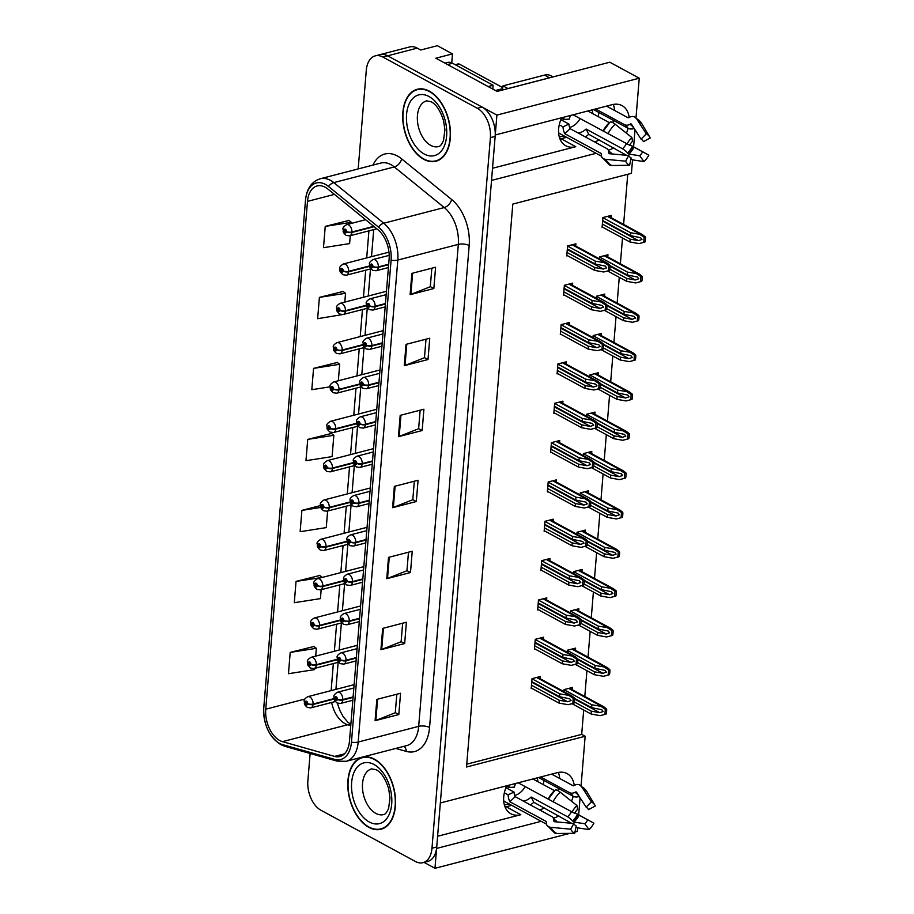 <?xml version="1.0" encoding="UTF-8"?>
<svg xmlns="http://www.w3.org/2000/svg" width="914" height="914" viewBox="0 0 914 914"><rect width="100%" height="100%" fill="white"/><g stroke="black" fill="none" stroke-linecap="round" stroke-linejoin="round"><path stroke-width="1.37" d="M492.52 168.267L575.751 146.697A24.781 17.035 -61.5 0 1 565.8 145.76A24.781 17.035 -61.5 0 1 558.637 128.897A24.781 17.035 -61.5 0 1 561.687 117.757M506.767 785.766A24.781 17.035 118.5 0 0 503.717 796.894A24.781 17.035 118.5 0 0 510.88 813.757A24.781 17.035 118.5 0 0 520.831 814.705L506.196 806.765A24.781 17.035 -61.5 0 1 505.065 807.016M554.855 819.915L555.084 820.041A15.492 10.648 -61.5 0 1 554.947 819.961L553.358 818.167A8.523 5.587 -26.7 0 0 551.633 816.442L515.21 796.688A15.492 10.648 -61.5 0 1 514.022 792.084L508.081 794.826A23.227 15.972 118.5 0 0 509.863 801.727L546.275 821.492L546.378 822.611A8.523 5.587 -26.7 0 0 546.743 824.931A8.523 5.587 -26.7 0 0 550.925 827.353L570.713 829.181A17.812 12.236 -61.5 0 0 574.689 833.317L576.208 825.959A10.625 7.301 -61.5 0 1 573.832 823.491L554.044 821.663L553.724 820.486A8.523 5.587 -26.7 0 0 553.358 818.167L553.461 818.133A24.781 17.035 118.5 0 0 558.842 815.848M571.467 801.167A24.781 17.035 118.5 0 0 573.227 796.357M574.232 785.48A24.781 17.035 118.5 0 0 567.137 773.632A24.781 17.035 118.5 0 0 557.197 772.696L440.342 802.972L491.526 180.412L596.111 153.312M539.671 809.953A24.781 17.035 118.5 0 0 544.207 807.919M557.883 790.633A24.781 17.035 118.5 0 0 558.591 788.416M559.688 778.488A24.781 17.035 118.5 0 0 558.317 772.444M629.152 117.472A24.781 17.035 118.5 0 0 622.057 105.624A24.781 17.035 118.5 0 0 612.117 104.687L495.262 134.975L496.896 115.095L639.252 78.193L609.787 62.209L497.079 91.423L435.864 58.21L452.476 53.903L451.745 62.86M496.896 115.095L387.616 55.811A23.227 14.213 -104.5 0 0 380.041 54.623L409.701 46.934A23.227 14.213 -104.5 0 1 417.275 48.122L420.737 50.007L437.349 45.7L452.476 53.903M424.073 862.382L434.973 868.3L436.606 848.421L541.191 821.309M577.625 827.821L577.328 831.409L574.952 832.026M569.776 833.362L434.973 868.3M609.775 151.907L610.004 152.032A15.492 10.648 -61.5 0 1 609.866 151.953L608.278 150.159A8.523 5.587 -26.7 0 0 606.553 148.434L570.13 128.68A15.492 10.648 -61.5 0 1 568.942 124.076L563.001 126.829A23.227 15.972 118.5 0 0 564.783 133.73L601.195 153.483L601.298 154.603A8.523 5.587 -26.7 0 0 601.663 156.922A8.523 5.587 -26.7 0 0 605.845 159.344L625.633 161.172A17.812 12.236 -61.5 0 0 629.609 165.308L631.128 157.951A10.625 7.301 -61.5 0 1 628.752 155.483L608.964 153.666L608.644 152.478A8.523 5.587 -26.7 0 0 608.278 150.159L608.381 150.136A24.781 17.035 118.5 0 0 613.762 147.851M626.387 133.158A24.781 17.035 118.5 0 0 628.146 128.348M632.545 159.813L631.425 173.34L512.8 204.085L466.517 767.006L585.154 736.261L581.087 785.72M580.093 797.762L578.688 814.797M639.252 78.193L636.007 117.723M635.013 129.754L633.608 146.788M562.875 136.152L565.549 137.603M566.646 137.317L561.116 138.757A24.781 17.035 -61.5 0 1 559.985 139.008M511.726 805.325L506.196 806.765M466.757 764.173L581.692 734.388L583.692 710.018M584.8 696.479L586.925 670.682M588.033 657.143L590.158 631.346M591.278 617.807L593.392 592.009M594.511 578.471L596.625 552.673M597.745 539.134L599.858 513.337M600.978 499.798L603.091 474M604.211 460.462L606.325 434.664M607.444 421.126L609.558 395.328M610.678 381.789L612.803 355.992M613.911 342.453L616.036 316.655M617.144 303.117L619.269 277.319M620.378 263.78L622.503 237.983M623.611 224.444L627.735 174.3M581.692 734.388L585.154 736.261M591.621 453.63L591.804 451.436L583.498 453.584L583.326 455.595M598.087 374.957L598.27 372.763L589.964 374.911L589.793 376.922M601.321 335.621L601.503 333.427L593.197 335.575L593.026 337.586M604.554 296.285L604.737 294.091L596.431 296.239L596.271 298.25M607.787 256.948L607.97 254.755L599.664 256.903L599.504 258.913M594.854 414.293L595.037 412.1L586.731 414.248L586.559 416.258M588.388 492.966L588.559 490.772L580.264 492.92L580.093 494.931M585.154 532.302L585.326 530.109L577.031 532.256L576.86 534.267M581.921 571.638L582.092 569.445L573.798 571.593L573.626 573.604M578.688 610.975L578.859 608.781L570.553 610.929L570.393 612.94M575.443 650.311L575.626 648.117L567.32 650.265L567.16 652.276M572.21 689.647L572.393 687.454L564.087 689.602L563.927 691.612M611.02 217.612L611.203 215.418L602.897 217.566L602.086 227.517L602.84 227.312M559.539 442.696L559.722 440.502L551.416 442.65L550.605 452.59L551.359 452.396M566.017 364.023L566.189 361.83L557.894 363.978L557.072 373.917L557.826 373.723M569.251 324.687L569.422 322.493L561.127 324.641L560.305 334.581L561.07 334.387M572.484 285.351L572.655 283.157L564.361 285.305L563.538 295.245L564.304 295.051M562.784 403.36L562.955 401.166L554.649 403.314L553.838 413.254L554.592 413.059M556.306 482.032L556.489 479.839L548.183 481.986L547.372 491.926L548.126 491.732M553.073 521.368L553.256 519.175L544.95 521.323L544.138 531.263L544.893 531.068M549.84 560.705L550.022 558.511L541.716 560.659L540.905 570.599L541.659 570.405M546.606 600.041L546.789 597.847L538.483 599.995L537.672 609.935L538.426 609.741M543.373 639.377L543.556 637.184L535.25 639.332L534.439 649.271L535.193 649.077M540.14 678.714L540.323 676.52L532.017 678.668L531.194 688.608L531.959 688.413M575.717 246.015L575.9 243.821L567.594 245.969L566.771 255.909L567.537 255.714M437.6 836.264L520.831 814.705M613.237 104.436A24.781 17.035 -61.5 0 1 614.608 110.48M613.511 120.42A24.781 17.035 -61.5 0 1 612.803 122.625M599.127 139.911A24.781 17.035 -61.5 0 1 594.591 141.944M368.868 827.353A37.177 22.736 -104.5 0 0 381.001 829.249A37.177 22.736 -104.5 0 0 395.328 796.974A37.177 22.736 -104.5 0 0 374.477 759.18A37.177 22.736 -104.5 0 0 362.344 757.283A37.177 22.736 -104.5 0 0 348.017 789.559A37.177 22.736 -104.5 0 0 368.868 827.353M382.475 828.461A37.177 22.736 -104.5 0 0 383.32 828.427M423.788 159.344A37.177 22.736 -104.5 0 0 435.921 161.241A37.177 22.736 -104.5 0 0 450.248 128.965A37.177 22.736 -104.5 0 0 429.397 91.183A37.177 22.736 -104.5 0 0 417.264 89.275A37.177 22.736 -104.5 0 0 402.937 121.551A37.177 22.736 -104.5 0 0 423.788 159.344M437.395 160.464A37.177 22.736 -104.5 0 0 438.24 160.418M279.695 740.5A24.781 15.15 75.5 0 1 265.745 709.195L307.492 201.377A24.781 15.15 75.5 0 1 317.101 185.965A24.781 15.15 75.5 0 1 327.909 189.072L377.87 229.677A24.781 15.15 75.5 0 1 389.101 259.142L349.479 741.117A24.781 15.15 75.5 0 1 339.871 756.529A24.781 15.15 75.5 0 1 334.57 756.404L282.472 741.642A24.781 15.15 75.5 0 1 279.695 740.5M279.467 743.345A27.877 17.046 -104.5 0 0 282.586 744.624L334.684 759.385A27.877 17.046 -104.5 0 0 351.456 742.191L391.089 260.216A27.877 17.046 -104.5 0 0 378.442 227.06L328.48 186.467A27.877 17.046 -104.5 0 0 305.516 200.303L263.769 708.121A27.877 17.046 -104.5 0 0 279.467 743.345M310.12 753.479L307.869 780.91A23.227 14.213 -104.5 0 0 320.951 810.25L415.39 861.479A23.227 14.213 -104.5 0 0 422.976 862.667L427.718 861.445A23.227 14.213 -104.5 0 0 436.721 847.004L495.148 136.392A23.227 14.213 -104.5 0 0 482.066 107.041L387.616 55.811A23.227 14.213 -104.5 0 0 380.041 54.623L375.3 55.857A23.227 14.213 -104.5 0 0 366.286 70.298L358.185 168.919M348.942 220.457L325.235 226.386L323.487 247.683L349.616 243.592L350.268 235.686M343.104 291.463L319.397 297.381L317.649 318.689L343.79 314.359M337.266 362.47L313.559 368.388L311.811 389.695L330.125 386.828M313.913 646.484L290.206 652.402L288.458 673.709L314.587 669.619L314.69 668.385M319.751 575.477L296.045 581.407L294.297 602.703L320.426 598.613L321.157 589.713M331.428 433.476L307.721 439.394L305.973 460.69L332.102 456.612L333.85 435.304L331.211 433.305M422.976 862.667A23.227 14.213 -104.5 0 0 431.979 848.226L490.395 137.626A23.227 14.213 -104.5 0 0 477.314 108.275L382.875 57.045A23.227 14.213 -104.5 0 0 375.3 55.857M406.022 344.372L429.751 338.226L428.003 359.533L404.274 365.68L406.022 344.372M411.86 273.377L435.59 267.219L433.842 288.527L410.112 294.674L411.86 273.377M388.519 557.391L412.237 551.245L410.489 572.541L386.759 578.688L388.519 557.391M382.68 628.398L406.399 622.24L404.651 643.547L380.921 649.694L382.68 628.398M376.842 699.393L400.561 693.246L398.812 714.554L375.083 720.7L376.842 699.393M400.195 415.379L423.913 409.232L422.165 430.54L398.435 436.686L400.195 415.379M394.357 486.385L418.075 480.238L416.327 501.535L392.597 507.681L394.357 486.385M320.437 505.591L301.883 510.4L300.135 531.697L326.264 527.607L327.623 511.04M416.327 501.535L412.808 499.627M414.316 481.21L412.797 499.718L393.363 507.441A6.192 2.434 -175.3 0 1 392.597 507.681M422.165 430.54L418.646 428.62M420.154 410.203L418.635 428.712L399.201 436.435A6.192 2.434 -175.3 0 1 398.435 436.686M398.812 714.554L395.294 712.634M396.802 694.229L395.282 712.737L375.848 720.449A6.192 2.434 -175.3 0 1 375.083 720.7M404.651 643.547L401.132 641.639M402.64 623.222L401.12 641.731L381.686 649.454A6.192 2.434 -175.3 0 1 380.921 649.694M410.489 572.541L406.97 570.633M408.478 552.216L406.959 570.724L387.525 578.448A6.192 2.434 -175.3 0 1 386.759 578.688M433.842 288.527L430.323 286.619M431.831 268.202L430.311 286.71L410.877 294.434A6.192 2.434 -175.3 0 1 410.112 294.674M428.003 359.533L424.484 357.625M425.993 339.208L424.473 357.717L405.039 365.429A6.192 2.434 -175.3 0 1 404.274 365.68M307.721 439.394L333.85 435.304M301.883 510.4L320.814 507.43M296.045 581.407L322.162 577.442M322.174 577.317L319.534 575.317M290.206 652.402L316.335 648.323L315.696 656.115M316.335 648.323L313.696 646.312M313.559 368.388L339.688 364.298L338.34 380.761M339.688 364.298L337.049 362.298M319.397 297.381L345.526 293.303L344.807 302.088M345.526 293.303L342.887 291.303M325.235 226.386L351.364 222.296L351.273 223.416M351.364 222.296L348.725 220.297M419.697 88.875A37.177 22.736 -104.5 0 0 418.943 89.241M364.777 756.872A37.177 22.736 -104.5 0 0 364.023 757.249M567.343 248.939L595.117 263.997L605.297 266.088L606.668 267.836L603.274 269.047L594.82 267.551L594.591 270.395L603.686 271.995L609.615 270.441A3.873 2.662 118.5 0 0 610.015 268.865L610.186 266.739A3.873 2.662 118.5 0 0 610.038 265.311L607.273 263.129L595.345 261.164L567.583 246.095M388.69 264.226L378.362 266.911A3.873 1.405 -177.1 0 1 372.912 266.488A1.931 1.188 -104.5 0 0 371.815 264.123A1.931 1.188 -104.5 0 0 370.444 265.231A1.931 1.188 -104.5 0 0 371.53 267.676A1.931 1.188 -104.5 0 0 372.901 266.648L371.621 266.602L371.484 265.151L372.912 266.488M372.901 266.648A3.873 1.634 6.5 0 0 378.327 267.368A5.804 3.553 75.5 0 1 376.1 270.75L388.416 267.562M388.656 264.694L378.327 267.368M566.817 255.326L594.591 270.395M567.057 252.493L594.82 267.551M595.117 263.997L595.345 261.164M603.686 271.995L608.404 270.75L608.827 265.62L610.038 265.311M608.404 270.75L609.615 270.441M608.827 265.62L604.451 262.764M602.657 220.537L630.42 235.606L640.6 237.686L641.971 239.445L638.578 240.645L630.134 239.148L629.895 241.993L639 243.604L644.918 242.039A3.873 2.662 118.5 0 0 645.318 240.473L645.49 238.337A3.873 2.662 118.5 0 0 645.341 236.909L642.576 234.727L630.66 232.762L602.886 217.703M373.757 226.341L351.901 232.007A3.873 1.405 -177.1 0 1 346.452 231.585A1.931 1.188 -104.5 0 0 345.355 229.22A1.931 1.188 -104.5 0 0 343.972 230.328A1.931 1.188 -104.5 0 0 345.058 232.773A1.931 1.188 -104.5 0 0 346.44 231.745L345.149 231.699L345.012 230.248L346.452 231.585M346.44 231.745A3.873 1.634 6.5 0 0 351.856 232.464A5.804 3.553 75.5 0 1 349.628 235.846L376.797 228.808M374.192 226.683L351.856 232.464M602.132 226.935L629.895 241.993M602.36 224.09L630.134 239.148M630.42 235.606L630.66 232.762M639 243.604L643.719 242.347L644.141 237.217L645.341 236.909M643.719 242.347L644.918 242.039M644.141 237.217L639.754 234.372M564.109 288.276L591.884 303.334L602.063 305.425L603.434 307.173L600.041 308.384L591.587 306.887L591.358 309.732L600.452 311.331L606.382 309.777A3.873 2.662 118.5 0 0 606.782 308.201L606.953 306.076A3.873 2.662 118.5 0 0 606.793 304.648L604.04 302.465L592.112 300.5L564.349 285.431M385.457 303.562L375.128 306.247A3.873 1.405 -177.1 0 1 369.679 305.824A1.931 1.188 -104.5 0 0 368.582 303.459A1.931 1.188 -104.5 0 0 367.2 304.568A1.931 1.188 -104.5 0 0 368.296 307.013A1.931 1.188 -104.5 0 0 369.667 305.984L368.388 305.939L368.251 304.488L369.679 305.824M369.667 305.984A3.873 1.634 6.5 0 0 375.094 306.704A5.804 3.553 75.5 0 1 372.866 310.086L385.182 306.898M385.411 304.031L375.094 306.704M563.584 294.662L591.358 309.732M563.824 291.829L591.587 306.887M591.884 303.334L592.112 300.5M600.452 311.331L605.171 310.086L605.594 304.956L606.793 304.648M605.171 310.086L606.382 309.777M605.594 304.956L601.218 302.1M560.876 327.612L588.65 342.67L598.83 344.761L600.201 346.509L596.808 347.72L588.353 346.223L588.125 349.068L597.219 350.668L603.137 349.114A3.873 2.662 118.5 0 0 603.548 347.537L603.72 345.412A3.873 2.662 118.5 0 0 603.56 343.984L600.806 341.802L588.879 339.837L561.116 324.767M382.223 342.899L371.895 345.583A3.873 1.405 -177.1 0 1 366.445 345.161A1.931 1.188 -104.5 0 0 365.349 342.796A1.931 1.188 -104.5 0 0 363.966 343.904A1.931 1.188 -104.5 0 0 365.063 346.349A1.931 1.188 -104.5 0 0 366.434 345.321L365.143 345.275L365.017 343.824L366.445 345.161M366.434 345.321A3.873 1.634 6.5 0 0 371.861 346.04A5.804 3.553 75.5 0 1 369.633 349.422L381.949 346.235M382.178 343.367L371.861 346.04M560.351 333.998L588.125 349.068M560.59 331.165L588.353 346.223M588.65 342.67L588.879 339.837M597.219 350.668L601.938 349.422L602.36 344.292L603.56 343.984M601.938 349.422L603.137 349.114M602.36 344.292L597.985 341.436M557.643 366.948L585.417 382.006L595.585 384.097L596.968 385.845L593.574 387.056L585.12 385.559L584.891 388.404L593.986 390.004L599.904 388.45A3.873 2.662 118.5 0 0 600.315 386.873L600.487 384.748A3.873 2.662 118.5 0 0 600.327 383.32L597.573 381.138L585.646 379.173L557.883 364.103M378.99 382.235L368.662 384.908A3.873 1.405 -177.1 0 1 363.212 384.497A1.931 1.188 -104.5 0 0 362.115 382.132A1.931 1.188 -104.5 0 0 360.733 383.24A1.931 1.188 -104.5 0 0 361.83 385.685A1.931 1.188 -104.5 0 0 363.201 384.657L361.91 384.611L361.784 383.16L363.212 384.497M363.201 384.657A3.873 1.634 6.5 0 0 368.628 385.377A5.804 3.553 75.5 0 1 366.4 388.758L378.716 385.571M378.944 382.703L368.628 385.377M557.117 373.335L584.891 388.404M557.357 370.501L585.12 385.559M585.417 382.006L585.646 379.173M593.986 390.004L598.704 388.758L599.127 383.629L600.327 383.32M598.704 388.758L599.904 388.45M599.127 383.629L594.751 380.772M610.129 265.688L627.187 274.943L637.366 277.022L638.737 278.781L635.344 279.981L626.901 278.484L626.661 281.329L635.767 282.94L641.685 281.375A3.873 2.662 118.5 0 0 642.085 279.81L642.256 277.673A3.873 2.662 118.5 0 0 642.108 276.245L639.343 274.063L627.427 272.098L599.653 257.04M369.633 265.905L348.657 271.344A3.873 1.405 -177.1 0 1 343.218 270.921A1.931 1.188 -104.5 0 0 342.122 268.556A1.931 1.188 -104.5 0 0 340.739 269.664A1.931 1.188 -104.5 0 0 341.825 272.109A1.931 1.188 -104.5 0 0 343.196 271.081L341.916 271.035L341.779 269.584L343.218 270.921M343.196 271.081A3.873 1.634 6.5 0 0 348.622 271.801A5.804 3.553 75.5 0 1 346.395 275.183L370.924 268.83M369.736 266.328L348.622 271.801M607.582 270.978L626.661 281.329M609.958 269.299L626.901 278.484M627.187 274.943L627.427 272.098M635.767 282.94L640.486 281.683L640.908 276.554L642.108 276.245M640.486 281.683L641.685 281.375M640.908 276.554L636.521 273.709M606.896 305.025L623.954 314.279L634.133 316.358L635.504 318.118L632.111 319.317L623.668 317.821L623.428 320.665L632.534 322.276L638.452 320.711A3.873 2.662 118.5 0 0 638.852 319.146L639.023 317.009A3.873 2.662 118.5 0 0 638.875 315.581L636.11 313.399L624.193 311.434L596.419 296.376M366.4 305.242L345.423 310.68A3.873 1.405 -177.1 0 1 339.974 310.257A1.931 1.188 -104.5 0 0 338.888 307.892A1.931 1.188 -104.5 0 0 337.506 309.001A1.931 1.188 -104.5 0 0 338.591 311.446A1.931 1.188 -104.5 0 0 339.962 310.417L338.683 310.372L338.546 308.921L339.974 310.257M339.962 310.417A3.873 1.634 6.5 0 0 345.389 311.137A5.804 3.553 75.5 0 1 343.161 314.519L367.691 308.167M366.491 305.664L345.389 311.137M604.348 310.314L623.428 320.665M606.725 308.635L623.668 317.821M623.954 314.279L624.193 311.434M632.534 322.276L637.252 321.02L637.664 315.89L638.875 315.581M637.252 321.02L638.452 320.711M637.664 315.89L633.288 313.045M603.663 344.361L620.72 353.615L630.9 355.695L632.271 357.454L628.878 358.654L620.435 357.157L620.195 360.002L629.3 361.613L635.219 360.047A3.873 2.662 118.5 0 0 635.618 358.482L635.79 356.346A3.873 2.662 118.5 0 0 635.641 354.918L632.876 352.735L620.96 350.77L593.186 335.712M363.166 344.578L342.19 350.016A3.873 1.405 -177.1 0 1 336.74 349.594A1.931 1.188 -104.5 0 0 335.655 347.229A1.931 1.188 -104.5 0 0 334.273 348.337A1.931 1.188 -104.5 0 0 335.358 350.782A1.931 1.188 -104.5 0 0 336.729 349.754L335.449 349.708L335.312 348.257L336.74 349.594M336.729 349.754A3.873 1.634 6.5 0 0 342.156 350.473A5.804 3.553 75.5 0 1 339.928 353.855L364.458 347.503M363.258 345.001L342.156 350.473M601.115 349.651L620.195 360.002M603.491 347.971L620.435 357.157M620.72 353.615L620.96 350.77M629.3 361.613L634.008 360.356L634.43 355.226L635.641 354.918M634.008 360.356L635.219 360.047M634.43 355.226L630.054 352.381M600.429 383.697L617.487 392.951L627.667 395.031L629.038 396.79L625.644 397.99L617.201 396.493L616.961 399.338L626.056 400.949L631.985 399.384A3.873 2.662 118.5 0 0 632.385 397.819L632.557 395.682A3.873 2.662 118.5 0 0 632.408 394.254L629.643 392.072L617.727 390.107L589.953 375.048M359.933 383.914L338.957 389.353A3.873 1.405 -177.1 0 1 333.507 388.93A1.931 1.188 -104.5 0 0 332.41 386.565A1.931 1.188 -104.5 0 0 331.039 387.673A1.931 1.188 -104.5 0 0 332.125 390.118A1.931 1.188 -104.5 0 0 333.496 389.09L332.216 389.044L332.079 387.593L333.507 388.93M333.496 389.09A3.873 1.634 6.5 0 0 338.923 389.81A5.804 3.553 75.5 0 1 336.695 393.191L361.224 386.839M360.025 384.337L338.923 389.81M597.882 388.987L616.961 399.338M600.258 387.308L617.201 396.493M617.487 392.951L617.727 390.107M626.056 400.949L630.774 399.692L631.197 394.562L632.408 394.254M630.774 399.692L631.985 399.384M631.197 394.562L626.821 391.718M543.35 784.646A23.227 15.972 118.5 0 0 543.704 781.973A23.227 15.972 118.5 0 0 543.784 780.385M574.872 812.866L593.906 823.171L574.929 812.774M530.451 804.96A23.227 15.972 118.5 0 0 533.787 802.264L571.387 823.171A8.523 2.673 -133.3 0 0 571.479 823.274M508.081 794.826L504.345 792.804M503.671 800.733A23.227 15.972 118.5 0 0 505.431 801.909L546.469 824.177M509.292 785.103A23.227 15.972 118.5 0 0 508.687 787.434L506.539 786.269M548.331 799.167L518.181 782.807M532.908 778.991L554.558 790.713M540.665 776.98L569.571 792.655A8.523 6.192 -62.8 0 0 569.662 792.701A8.523 6.192 -62.8 0 0 574.94 792.347L576.403 792.027L586.137 807.176L591.347 801.829L581.612 786.668A8.523 6.192 -62.8 0 0 579.773 784.977A8.523 6.192 -62.8 0 0 574.495 785.332L573.204 785.812L551.656 774.124L573.238 785.834M537.181 777.883A15.492 10.648 -61.5 0 1 537.82 781.653M587.668 819.904A10.625 7.301 -61.5 0 1 584.777 823.743L573.935 822.109L572.598 820.909A8.523 2.673 -133.3 0 0 567.583 816.796L531.16 797.042A15.492 10.648 -61.5 0 1 523.276 801.064M514.022 792.084L505.933 787.697M525.207 786.611A15.492 10.648 -61.5 0 1 514.845 795.42M508.687 787.434L514.422 787.148A15.492 10.648 -61.5 0 1 515.61 783.469M579.305 796.528L579.03 796.608A8.523 5.587 153.3 0 1 573.032 796.254L538.517 777.528M555.084 820.041A8.523 6.192 117.2 0 1 556.98 821.937M586.137 807.176A10.625 7.301 -61.5 0 1 588.296 809.256A10.625 7.301 -61.5 0 1 588.513 809.644L588.056 808.879M572.13 811.975L574.678 813.231A10.625 7.301 -61.5 0 1 577.568 809.404L576.974 805.554A17.812 12.236 -61.5 0 0 572.13 811.975L548.309 799.156A24.278 16.681 -61.5 0 1 554.912 790.404A8.523 2.673 46.7 0 1 555.038 790.244A8.523 2.673 46.7 0 1 560.236 792.21L576.974 805.554M591.347 801.829A17.812 12.236 -61.5 0 1 594.968 805.303A17.812 12.236 -61.5 0 1 595.322 805.965L588.513 809.644M593.906 823.171A17.812 12.236 -61.5 0 1 589.062 829.592L584.777 823.743M570.713 829.181L573.832 823.491M575.98 827.044A8.523 2.673 -133.3 0 0 578.208 827.958L589.062 829.592M574.689 833.317L556.832 833.499A8.523 6.192 117.2 0 1 554.615 832.985L546.743 824.931M509.052 803.874L504.402 805.085M509.863 801.727L515.21 796.688M533.787 802.264L531.16 797.042M598.27 116.649A23.227 15.972 118.5 0 0 598.624 113.976A23.227 15.972 118.5 0 0 598.704 112.388M629.792 144.858L648.826 155.163L629.849 144.766M585.371 136.951A23.227 15.972 118.5 0 0 588.707 134.255L626.307 155.163A8.523 2.673 -133.3 0 0 626.398 155.266M563.001 126.829L559.265 124.795M558.591 132.724A23.227 15.972 118.5 0 0 560.351 133.912L601.389 156.168M564.212 117.095A23.227 15.972 118.5 0 0 563.607 119.426L561.459 118.26M627.05 143.966A17.812 12.236 -61.5 0 1 631.894 137.546L632.488 141.396A10.625 7.301 -61.5 0 0 629.597 145.223L573.101 114.798M587.828 110.982L609.478 122.716M595.585 108.972L624.491 124.647A8.523 6.192 -62.8 0 0 624.582 124.692A8.523 6.192 -62.8 0 0 629.86 124.35L631.323 124.018L641.057 139.168L646.267 133.821L636.532 118.66A8.523 6.192 -62.8 0 0 634.704 116.981A8.523 6.192 -62.8 0 0 629.415 117.323L628.124 117.815L606.576 106.127L628.158 117.826M592.101 109.874A15.492 10.648 -61.5 0 1 592.74 113.644M642.588 151.907A10.625 7.301 -61.5 0 1 639.697 155.734L628.855 154.112L627.518 152.901A8.523 2.673 -133.3 0 0 622.503 148.788L586.08 129.034A15.492 10.648 -61.5 0 1 578.196 133.056M568.942 124.076L560.853 119.688M580.127 118.603A15.492 10.648 -61.5 0 1 569.765 127.423M563.607 119.426L569.342 119.14A15.492 10.648 -61.5 0 1 570.53 115.461M634.225 128.531L633.95 128.6A8.523 5.587 153.3 0 1 627.952 128.246L593.437 109.531M610.004 152.032A8.523 6.192 117.2 0 1 611.9 153.929M641.057 139.168A10.625 7.301 -61.5 0 1 643.216 141.247A10.625 7.301 -61.5 0 1 643.433 141.636L642.976 140.87M646.267 133.821A17.812 12.236 -61.5 0 1 649.888 137.306A17.812 12.236 -61.5 0 1 650.242 137.957L643.433 141.636M648.826 155.163A17.812 12.236 -61.5 0 1 643.982 161.584L639.697 155.734M625.633 161.172L628.752 155.483M630.9 159.036A8.523 2.673 -133.3 0 0 633.128 159.961L643.982 161.584M609.958 122.248L603.229 131.159A24.278 16.681 -61.5 0 1 609.832 122.407A8.523 2.673 46.7 0 1 609.958 122.248A8.523 2.673 46.7 0 1 615.156 124.201L631.894 137.546M629.609 165.308L611.752 165.491A8.523 6.192 117.2 0 1 609.535 164.988L601.663 156.922M563.972 135.866L559.322 137.077M550.548 77.564A15.492 10.648 118.5 0 0 549.474 77.781L507.956 88.544A15.492 10.648 -61.5 0 1 507.944 88.601M502.163 90.098A15.492 10.648 118.5 0 0 503.008 85.859L507.956 88.544M553.016 76.925L550.742 75.691A15.492 10.648 118.5 0 0 544.527 75.097L503.008 85.859M447.563 64.551L452.567 63.26A15.492 9.471 -104.5 0 0 447.517 62.46L444.947 63.135M488.11 86.556L493.114 85.253A15.492 9.471 -104.5 0 0 492.943 89.172M452.567 63.26L493.114 85.253M564.783 133.73L570.13 128.68M588.707 134.255L586.08 129.034M368.902 826.987A36.789 22.496 75.5 0 1 348.257 789.593A36.789 22.496 75.5 0 1 362.447 757.66A36.789 22.496 75.5 0 1 374.443 759.534A36.789 22.496 75.5 0 1 395.088 796.939A36.789 22.496 75.5 0 1 380.898 828.872A36.789 22.496 75.5 0 1 368.902 826.987M423.822 158.99A36.789 22.496 75.5 0 1 403.177 121.585A36.789 22.496 75.5 0 1 417.367 89.652A36.789 22.496 75.5 0 1 429.363 91.537A36.789 22.496 75.5 0 1 450.008 128.931A36.789 22.496 75.5 0 1 435.818 160.864A36.789 22.496 75.5 0 1 423.822 158.99M455.263 64.723L458.2 63.957A3.873 2.365 75.5 0 1 459.456 64.163L502.769 87.653M554.41 406.284L582.184 421.343L592.352 423.433L593.734 425.181L590.33 426.392L581.887 424.896L581.658 427.741L590.752 429.34L596.671 427.786A3.873 2.662 118.5 0 0 597.071 426.21L597.253 424.085A3.873 2.662 118.5 0 0 597.093 422.656L594.34 420.474L582.412 418.509L554.649 403.44M375.757 421.571L365.429 424.245A3.873 1.405 -177.1 0 1 359.979 423.833A1.931 1.188 -104.5 0 0 358.882 421.468A1.931 1.188 -104.5 0 0 357.5 422.565A1.931 1.188 -104.5 0 0 358.596 425.021A1.931 1.188 -104.5 0 0 359.967 423.993L358.676 423.947L358.539 422.497L359.979 423.833M359.967 423.993A3.873 1.634 6.5 0 0 365.394 424.713A5.804 3.553 75.5 0 1 363.166 428.095L375.483 424.907M375.711 422.039L365.394 424.713M553.884 412.671L581.658 427.741M554.124 409.838L581.887 424.896M582.184 421.343L582.412 418.509M590.752 429.34L595.471 428.095L595.894 422.965L597.093 422.656M595.471 428.095L596.671 427.786M595.894 422.965L591.518 420.109M551.176 445.621L578.95 460.679L589.119 462.77L590.49 464.518L587.096 465.729L578.653 464.232L578.425 467.077L587.519 468.676L593.437 467.123A3.873 2.662 118.5 0 0 593.837 465.546L594.02 463.421A3.873 2.662 118.5 0 0 593.86 461.993L591.107 459.811L579.179 457.845L551.405 442.776M372.524 460.907L362.195 463.581A3.873 1.405 -177.1 0 1 356.746 463.17A1.931 1.188 -104.5 0 0 355.649 460.805A1.931 1.188 -104.5 0 0 354.266 461.901A1.931 1.188 -104.5 0 0 355.363 464.358A1.931 1.188 -104.5 0 0 356.734 463.329L355.443 463.284L355.306 461.833L356.746 463.17M356.734 463.329A3.873 1.634 6.5 0 0 362.161 464.049A5.804 3.553 75.5 0 1 359.933 467.431L372.249 464.243M372.478 461.376L362.161 464.049M550.651 452.007L578.425 467.077M550.879 449.174L578.653 464.232M578.95 460.679L579.179 457.845M587.519 468.676L592.238 467.431L592.66 462.301L593.86 461.993M592.238 467.431L593.437 467.123M592.66 462.301L588.273 459.445M547.943 484.957L575.717 500.015L585.885 502.106L587.256 503.854L583.863 505.065L575.42 503.568L575.192 506.413L584.286 508.013L590.204 506.459A3.873 2.662 118.5 0 0 590.604 504.882L590.787 502.757A3.873 2.662 118.5 0 0 590.627 501.329L587.873 499.147L575.946 497.182L548.172 482.112M369.279 500.244L358.962 502.917A3.873 1.405 -177.1 0 1 353.512 502.506A1.931 1.188 -104.5 0 0 352.416 500.141A1.931 1.188 -104.5 0 0 351.033 501.238A1.931 1.188 -104.5 0 0 352.13 503.694A1.931 1.188 -104.5 0 0 353.501 502.666L352.21 502.62L352.073 501.169L353.512 502.506M353.501 502.666A3.873 1.634 6.5 0 0 358.928 503.386A5.804 3.553 75.5 0 1 356.689 506.767L369.016 503.58M369.245 500.712L358.928 503.386M547.417 491.344L575.192 506.413M547.646 488.51L575.42 503.568M575.717 500.015L575.946 497.182M584.286 508.013L589.004 506.767L589.427 501.637L590.627 501.329M589.004 506.767L590.204 506.459M589.427 501.637L585.04 498.781M597.196 423.033L614.254 432.288L624.433 434.367L625.804 436.127L622.411 437.326L613.968 435.829L613.728 438.674L622.822 440.285L628.752 438.72A3.873 2.662 118.5 0 0 629.152 437.155L629.323 435.018A3.873 2.662 118.5 0 0 629.175 433.59L626.41 431.408L614.494 429.443L586.719 414.385M356.7 423.251L335.724 428.689A3.873 1.405 -177.1 0 1 330.274 428.266A1.931 1.188 -104.5 0 0 329.177 425.901A1.931 1.188 -104.5 0 0 327.795 427.009A1.931 1.188 -104.5 0 0 328.891 429.454A1.931 1.188 -104.5 0 0 330.262 428.426L328.983 428.38L328.846 426.929L330.274 428.266M330.262 428.426A3.873 1.634 6.5 0 0 335.689 429.146A5.804 3.553 75.5 0 1 333.461 432.528L357.991 426.175M356.791 423.673L335.689 429.146M594.648 428.323L613.728 438.674M597.025 426.644L613.968 435.829M614.254 432.288L614.494 429.443M622.822 440.285L627.541 439.028L627.964 433.899L629.175 433.59M627.541 439.028L628.752 438.72M627.964 433.899L623.588 431.054M593.963 462.37L611.02 471.624L621.2 473.703L622.571 475.463L619.178 476.662L610.723 475.166L610.495 478.011L619.589 479.622L625.519 478.056A3.873 2.662 118.5 0 0 625.919 476.491L626.09 474.355A3.873 2.662 118.5 0 0 625.941 472.926L623.177 470.744L611.249 468.779L583.486 453.721M353.467 462.587L332.49 468.014A3.873 1.405 -177.1 0 1 327.041 467.602A1.931 1.188 -104.5 0 0 325.944 465.237A1.931 1.188 -104.5 0 0 324.561 466.346A1.931 1.188 -104.5 0 0 325.658 468.791A1.931 1.188 -104.5 0 0 327.029 467.762L325.738 467.717L325.613 466.266L327.041 467.602M327.029 467.762A3.873 1.634 6.5 0 0 332.456 468.482A5.804 3.553 75.5 0 1 330.228 471.864L354.758 465.512M353.558 463.01L332.456 468.482M591.415 467.66L610.495 478.011M593.78 465.98L610.723 475.166M611.02 471.624L611.249 468.779M619.589 479.622L624.308 478.365L624.73 473.235L625.941 472.926M624.308 478.365L625.519 478.056M624.73 473.235L620.355 470.39M590.73 501.706L607.787 510.96L617.967 513.04L619.338 514.799L615.945 515.999L607.49 514.502L607.262 517.347L616.356 518.958L622.285 517.393A3.873 2.662 118.5 0 0 622.685 515.827L622.857 513.691A3.873 2.662 118.5 0 0 622.697 512.263L619.943 510.081L608.016 508.115L580.253 493.057M350.233 501.923L329.257 507.35A3.873 1.405 -177.1 0 1 323.807 506.939A1.931 1.188 -104.5 0 0 322.711 504.574A1.931 1.188 -104.5 0 0 321.328 505.671A1.931 1.188 -104.5 0 0 322.425 508.127A1.931 1.188 -104.5 0 0 323.796 507.099L322.505 507.053L322.379 505.602L323.807 506.939M323.796 507.099A3.873 1.634 6.5 0 0 329.223 507.818A5.804 3.553 75.5 0 1 326.995 511.2L351.524 504.848M350.325 502.346L329.223 507.818M588.182 506.996L607.262 517.347M590.547 505.316L607.49 514.502M607.787 510.96L608.016 508.115M616.356 518.958L621.074 517.701L621.497 512.571L622.697 512.263M621.074 517.701L622.285 517.393M621.497 512.571L617.121 509.726M544.71 524.293L572.484 539.351L582.652 541.442L584.023 543.19L580.63 544.401L572.187 542.905L571.958 545.749L581.053 547.349L586.971 545.795A3.873 2.662 118.5 0 0 587.371 544.218L587.553 542.093A3.873 2.662 118.5 0 0 587.394 540.665L584.629 538.483L572.712 536.518L544.938 521.448M366.046 539.58L355.729 542.253A3.873 1.405 -177.1 0 1 350.279 541.842A1.931 1.188 -104.5 0 0 349.182 539.477A1.931 1.188 -104.5 0 0 347.8 540.574A1.931 1.188 -104.5 0 0 348.885 543.03A1.931 1.188 -104.5 0 0 350.268 542.002L348.977 541.956L348.84 540.505L350.279 541.842M350.268 542.002A3.873 1.634 6.5 0 0 355.683 542.722A5.804 3.553 75.5 0 1 353.455 546.104L365.771 542.916M366.011 540.048L355.683 542.722M544.184 530.68L571.958 545.749M544.413 527.846L572.187 542.905M572.484 539.351L572.712 536.518M581.053 547.349L585.771 546.104L586.194 540.974L587.394 540.665M585.771 546.104L586.971 545.795M586.194 540.974L581.807 538.118M541.476 563.63L569.251 578.688L579.419 580.778L580.79 582.526L577.397 583.738L568.954 582.241L568.725 585.086L577.819 586.685L583.738 585.131A3.873 2.662 118.5 0 0 584.137 583.555L584.32 581.43A3.873 2.662 118.5 0 0 584.16 580.002L581.395 577.819L569.479 575.854L541.705 560.785M362.812 578.916L352.496 581.59A3.873 1.405 -177.1 0 1 347.046 581.178A1.931 1.188 -104.5 0 0 345.949 578.813A1.931 1.188 -104.5 0 0 344.567 579.91A1.931 1.188 -104.5 0 0 345.652 582.367A1.931 1.188 -104.5 0 0 347.034 581.338L345.743 581.293L345.606 579.842L347.046 581.178M347.034 581.338A3.873 1.634 6.5 0 0 352.45 582.058A5.804 3.553 75.5 0 1 350.222 585.44L362.538 582.252M362.778 579.385L352.45 582.058M540.951 570.016L568.725 585.086M541.179 567.183L568.954 582.241M569.251 578.688L569.479 575.854M577.819 586.685L582.538 585.44L582.961 580.31L584.16 580.002M582.538 585.44L583.738 585.131M582.961 580.31L578.573 577.454M538.243 602.966L566.006 618.024L576.186 620.115L577.557 621.863L574.163 623.074L565.72 621.577L565.48 624.422L574.586 626.021L580.504 624.468A3.873 2.662 118.5 0 0 580.904 622.891L581.076 620.766A3.873 2.662 118.5 0 0 580.927 619.338L578.162 617.156L566.246 615.191L538.472 600.121M359.579 618.252L349.262 620.926A3.873 1.405 -177.1 0 1 343.813 620.515A1.931 1.188 -104.5 0 0 342.716 618.15A1.931 1.188 -104.5 0 0 341.333 619.246A1.931 1.188 -104.5 0 0 342.419 621.703A1.931 1.188 -104.5 0 0 343.801 620.675L342.51 620.629L342.373 619.178L343.813 620.515M343.801 620.675A3.873 1.634 6.5 0 0 349.217 621.394A5.804 3.553 75.5 0 1 346.989 624.776L359.305 621.589M359.545 618.721L349.217 621.394M537.718 609.352L565.48 624.422M537.946 606.519L565.72 621.577M566.006 618.024L566.246 615.191M574.586 626.021L579.305 624.776L579.727 619.646L580.927 619.338M579.305 624.776L580.504 624.468M579.727 619.646L575.34 616.79M535.01 642.302L562.773 657.36L572.952 659.451L574.323 661.199L570.93 662.41L562.487 660.913L562.247 663.758L571.353 665.358L577.271 663.804A3.873 2.662 118.5 0 0 577.671 662.227L577.842 660.102A3.873 2.662 118.5 0 0 577.694 658.674L574.929 656.492L563.013 654.527L535.238 639.457M356.346 657.589L346.029 660.262A3.873 1.405 -177.1 0 1 340.579 659.851A1.931 1.188 -104.5 0 0 339.482 657.486A1.931 1.188 -104.5 0 0 338.1 658.583A1.931 1.188 -104.5 0 0 339.185 661.039A1.931 1.188 -104.5 0 0 340.568 660.011L339.277 659.965L339.14 658.514L340.579 659.851M340.568 660.011A3.873 1.634 6.5 0 0 345.983 660.731A5.804 3.553 75.5 0 1 343.755 664.112L356.072 660.925M356.311 658.057L345.983 660.731M534.484 648.689L562.247 663.758M534.713 645.855L562.487 660.913M562.773 657.36L563.013 654.527M571.353 665.358L576.071 664.112L576.494 658.983L577.694 658.674M576.071 664.112L577.271 663.804M576.494 658.983L572.107 656.126M531.777 681.638L559.539 696.697L569.719 698.787L571.09 700.535L567.697 701.746L559.254 700.25L559.014 703.095L568.12 704.694L574.038 703.14A3.873 2.662 118.5 0 0 574.438 701.564L574.609 699.439A3.873 2.662 118.5 0 0 574.46 698.01L571.696 695.828L559.779 693.863L532.005 678.794M353.112 696.925L342.796 699.598A3.873 1.405 -177.1 0 1 337.346 699.187A1.931 1.188 -104.5 0 0 336.249 696.822A1.931 1.188 -104.5 0 0 334.867 697.919A1.931 1.188 -104.5 0 0 335.952 700.375A1.931 1.188 -104.5 0 0 337.335 699.347L336.044 699.301L335.906 697.85L337.346 699.187M337.335 699.347A3.873 1.634 6.5 0 0 342.75 700.067A5.804 3.553 75.5 0 1 340.522 703.449L352.838 700.261M353.078 697.393L342.75 700.067M531.251 688.025L559.014 703.095M531.48 685.192L559.254 700.25M559.539 696.697L559.779 693.863M568.12 704.694L572.838 703.449L573.249 698.319L574.46 698.01M572.838 703.449L574.038 703.14M573.249 698.319L568.874 695.463M587.496 541.042L604.554 550.297L614.734 552.376L616.105 554.135L612.711 555.335L604.257 553.838L604.028 556.683L613.123 558.294L619.041 556.729A3.873 2.662 118.5 0 0 619.452 555.164L619.623 553.027A3.873 2.662 118.5 0 0 619.464 551.599L616.71 549.417L604.782 547.452L577.02 532.394M347 541.259L326.024 546.686A3.873 1.405 -177.1 0 1 320.574 546.275A1.931 1.188 -104.5 0 0 319.477 543.91A1.931 1.188 -104.5 0 0 318.095 545.007A1.931 1.188 -104.5 0 0 319.192 547.463A1.931 1.188 -104.5 0 0 320.563 546.435L319.272 546.389L319.135 544.938L320.574 546.275M320.563 546.435A3.873 1.634 6.5 0 0 325.99 547.155A5.804 3.553 75.5 0 1 323.762 550.536L348.291 544.184M347.092 541.682L325.99 547.155M584.949 546.332L604.028 556.683M587.314 544.653L604.257 553.838M604.554 550.297L604.782 547.452M613.123 558.294L617.841 557.037L618.264 551.907L619.464 551.599M617.841 557.037L619.041 556.729M618.264 551.907L613.888 549.063M584.263 580.379L601.321 589.633L611.489 591.712L612.871 593.472L609.478 594.671L601.024 593.175L600.795 596.019L609.889 597.63L615.808 596.065A3.873 2.662 118.5 0 0 616.219 594.488L616.39 592.363A3.873 2.662 118.5 0 0 616.23 590.935L613.477 588.753L601.549 586.788L573.786 571.73M343.767 580.596L322.791 586.023A3.873 1.405 -177.1 0 1 317.341 585.611A1.931 1.188 -104.5 0 0 316.244 583.246A1.931 1.188 -104.5 0 0 314.862 584.343A1.931 1.188 -104.5 0 0 315.958 586.799A1.931 1.188 -104.5 0 0 317.329 585.771L316.038 585.725L315.901 584.274L317.341 585.611M317.329 585.771A3.873 1.634 6.5 0 0 322.756 586.491A5.804 3.553 75.5 0 1 320.528 589.873L345.058 583.52M343.858 581.018L322.756 586.491M581.715 585.668L600.795 596.019M584.08 583.989L601.024 593.175M601.321 589.633L601.549 586.788M609.889 597.63L614.608 596.374L615.031 591.244L616.23 590.935M614.608 596.374L615.808 596.065M615.031 591.244L610.655 588.399M581.03 619.715L598.087 628.969L608.256 631.048L609.638 632.808L606.233 634.008L597.79 632.511L597.562 635.356L606.656 636.967L612.574 635.401A3.873 2.662 118.5 0 0 612.974 633.825L613.157 631.7A3.873 2.662 118.5 0 0 612.997 630.272L610.244 628.089L598.316 626.124L570.553 611.066M340.534 619.932L319.557 625.359A3.873 1.405 -177.1 0 1 314.108 624.947A1.931 1.188 -104.5 0 0 313.011 622.583A1.931 1.188 -104.5 0 0 311.628 623.679A1.931 1.188 -104.5 0 0 312.725 626.136A1.931 1.188 -104.5 0 0 314.096 625.107L312.805 625.062L312.668 623.611L314.108 624.947M314.096 625.107A3.873 1.634 6.5 0 0 319.523 625.827A5.804 3.553 75.5 0 1 317.284 629.209L341.825 622.857M340.625 620.355L319.523 625.827M578.482 625.005L597.562 635.356M580.847 623.325L597.79 632.511M598.087 628.969L598.316 626.124M606.656 636.967L611.375 635.71L611.797 630.58L612.997 630.272M611.375 635.71L612.574 635.401M611.797 630.58L607.422 627.735M577.797 659.051L594.854 668.305L605.022 670.385L606.393 672.144L603 673.344L594.557 671.847L594.329 674.692L603.423 676.303L609.341 674.738A3.873 2.662 118.5 0 0 609.741 673.161L609.924 671.036A3.873 2.662 118.5 0 0 609.764 669.608L607.01 667.426L595.083 665.461L567.308 650.402M337.3 659.268L316.324 664.695A3.873 1.405 -177.1 0 1 310.874 664.284A1.931 1.188 -104.5 0 0 309.777 661.919A1.931 1.188 -104.5 0 0 308.395 663.016A1.931 1.188 -104.5 0 0 309.48 665.472A1.931 1.188 -104.5 0 0 310.863 664.444L309.572 664.398L309.435 662.947L310.874 664.284M310.863 664.444A3.873 1.634 6.5 0 0 316.278 665.164A5.804 3.553 75.5 0 1 314.05 668.545L338.591 662.193M337.392 659.691L316.278 665.164M575.237 664.341L594.329 674.692M577.614 662.661L594.557 671.847M594.854 668.305L595.083 665.461M603.423 676.303L608.141 675.046L608.564 669.916L609.764 669.608M608.141 675.046L609.341 674.738M608.564 669.916L604.177 667.071M574.563 698.387L591.621 707.642L601.789 709.721L603.16 711.48L599.767 712.68L591.324 711.183L591.095 714.028L600.19 715.639L606.108 714.074A3.873 2.662 118.5 0 0 606.508 712.497L606.69 710.372A3.873 2.662 118.5 0 0 606.53 708.944L603.777 706.762L591.849 704.797L564.075 689.739M334.067 698.604L313.091 704.031A3.873 1.405 -177.1 0 1 307.641 703.62A1.931 1.188 -104.5 0 0 306.544 701.255A1.931 1.188 -104.5 0 0 305.162 702.352A1.931 1.188 -104.5 0 0 306.247 704.808A1.931 1.188 -104.5 0 0 307.63 703.78L306.339 703.734L306.201 702.283L307.641 703.62M307.63 703.78A3.873 1.634 6.5 0 0 313.045 704.5A5.804 3.553 75.5 0 1 310.817 707.882L335.347 701.529M334.158 699.027L313.045 704.5M572.004 703.677L591.095 714.028M574.38 701.998L591.324 711.183M591.621 707.642L591.849 704.797M600.19 715.639L604.908 714.382L605.331 709.253L606.53 708.944M604.908 714.382L606.108 714.074M605.331 709.253L600.944 706.408M417.275 48.122L382.875 57.045M575.751 146.697L561.116 138.757M265.745 709.195L304.899 699.05M331.645 702.489A24.781 15.15 -104.5 0 0 344.944 723.591A24.781 15.15 -104.5 0 0 347.72 724.733L350.759 725.602M372.969 165.091A38.719 23.684 75.5 0 1 397.407 156.008A38.719 23.684 75.5 0 1 401.657 158.876L451.63 199.481A38.719 23.684 75.5 0 1 469.179 245.523L429.557 727.498A38.719 23.684 75.5 0 1 406.25 751.388L395.819 748.429M328.48 186.467A7.746 4.719 -50.9 0 1 333.793 182.617L394.3 166.942A30.973 18.943 -104.5 0 0 390.895 164.646A30.973 18.943 -104.5 0 0 380.795 163.058L320.288 178.744A30.973 18.943 75.5 0 1 333.793 182.617L383.766 223.222A30.973 18.943 75.5 0 1 397.807 260.056L358.185 742.042A7.746 3.039 -175.3 0 1 351.456 742.191M263.803 707.619A7.746 3.039 4.7 0 0 263.758 707.87C263.346 724.436 269.047 736.695 280.872 744.659L285.054 746.372A7.746 5.77 -74.2 0 1 282.586 744.624M391.089 260.216A7.746 3.039 4.7 0 0 397.807 260.056L458.314 244.381A30.973 18.943 -104.5 0 0 444.261 207.547L394.3 166.942A7.746 4.719 129.1 0 0 401.657 158.876M378.442 227.06A7.746 4.719 -50.9 0 1 383.766 223.222L444.261 207.547A7.746 4.719 129.1 0 0 451.63 199.481M285.054 746.372L337.14 761.134A7.746 5.77 -74.2 0 1 334.684 759.385M429.557 727.498A7.746 3.039 -175.3 0 0 418.681 726.356L358.185 742.042A30.973 18.943 75.5 0 1 346.178 761.293L406.673 745.618A30.973 18.943 -104.5 0 0 418.681 726.356L458.314 244.381A7.746 3.039 -175.3 0 1 469.179 245.523M320.288 178.744C311.605 181.566 306.681 188.661 305.505 200.052L263.758 707.87A7.746 3.039 4.7 0 0 263.769 708.121M431.979 848.226L436.721 847.004M490.395 137.626L495.148 136.392M477.314 108.275L482.066 107.041M406.25 751.388A7.746 5.77 105.8 0 0 404.022 746.304M307.492 201.377L334.444 194.385M368.925 230.842L366.697 257.919M365.691 270.178L363.464 297.256M362.458 309.515L360.23 336.592M359.225 348.851L356.997 375.928M355.992 388.187L353.764 415.264M352.758 427.524L350.53 454.601M349.525 466.86L347.297 493.937M346.292 506.196L344.064 533.273M343.058 545.532L340.831 572.61M339.825 584.869L337.597 611.946M336.581 624.205L334.364 651.282M333.347 663.541L331.131 690.618M282.472 741.642L347.72 724.733A13.938 10.385 105.8 0 1 350.85 724.516M334.57 756.404L344.452 753.844M335.929 689.373L335.986 688.596A13.938 5.461 -175.3 0 1 335.746 689.419M395.111 486.191L393.363 507.441M389.273 557.197L387.525 578.448M383.434 628.192L381.686 649.454M377.596 699.199L375.848 720.449M400.949 415.185L399.201 436.435M406.787 344.178L405.039 365.429M412.625 273.172L410.877 294.434M389.204 255.36L373.186 259.507A5.804 3.553 75.5 0 1 375.083 259.805A5.804 3.553 75.5 0 1 378.362 266.911M572.175 244.781L605.045 262.615M567.297 249.533L603.274 269.047M365.6 219.703L346.714 224.604A5.804 3.553 75.5 0 1 348.611 224.901A5.804 3.553 75.5 0 1 351.901 232.007M607.479 216.39L640.348 234.213M602.6 221.131L638.578 240.645M386.188 294.628L369.953 298.844A5.804 3.553 75.5 0 1 371.849 299.141A5.804 3.553 75.5 0 1 375.128 306.247M568.931 284.117L601.812 301.951M564.064 288.87L600.041 308.384M382.955 333.964L366.72 338.18A5.804 3.553 75.5 0 1 368.605 338.477A5.804 3.553 75.5 0 1 371.895 345.583M565.697 323.453L598.567 341.288M560.83 328.206L596.808 347.72M379.721 373.3L363.486 377.516A5.804 3.553 75.5 0 1 365.372 377.813A5.804 3.553 75.5 0 1 368.662 384.908M562.464 362.789L595.334 380.624M557.597 367.542L593.574 387.056M388.964 252.15L343.481 263.94A5.804 3.553 75.5 0 1 345.378 264.237A5.804 3.553 75.5 0 1 348.657 271.344M604.245 255.726L637.115 273.549M610.198 266.34L635.344 279.981M386.462 291.292L340.248 303.277A5.804 3.553 75.5 0 1 342.144 303.574A5.804 3.553 75.5 0 1 345.423 310.68M601.012 295.062L633.882 312.885M606.965 305.676L632.111 319.317M383.229 330.628L337.015 342.613A5.804 3.553 75.5 0 1 338.911 342.91A5.804 3.553 75.5 0 1 342.19 350.016M597.779 334.398L630.649 352.221M603.731 345.012L628.878 358.654M379.996 369.964L333.781 381.949A5.804 3.553 75.5 0 1 335.678 382.246A5.804 3.553 75.5 0 1 338.957 389.353M594.546 373.735L627.415 391.558M600.498 384.348L625.644 397.99M548.126 799.042A23.227 15.972 -61.5 0 1 554.444 790.667M571.547 811.666A15.492 10.648 -61.5 0 1 567.583 816.796M569.662 792.701L569.719 792.735A15.492 10.648 -61.5 0 1 569.719 792.735A15.492 10.648 -61.5 0 1 573.032 796.254M574.94 792.347A18.314 12.59 -61.5 0 1 579.03 796.608M577.579 814.294A18.314 12.59 -61.5 0 1 572.598 820.909M554.444 821.697A18.314 12.59 -61.5 0 1 553.724 820.486M575.763 791.901A19.103 13.127 -61.5 0 1 576.677 792.438M578.505 814.785A19.103 13.127 -61.5 0 1 573.307 821.675M579.179 815.151A19.308 13.264 -61.5 0 1 573.935 822.109M581.612 786.668A26.495 18.211 -61.5 0 1 586.982 791.844L579.773 784.977M553.027 801.761A26.495 18.211 -61.5 0 1 560.236 792.21M556.832 833.499A26.495 18.211 -61.5 0 1 550.925 827.353M603.046 131.045A23.227 15.972 -61.5 0 1 609.364 122.659M626.467 143.658A15.492 10.648 -61.5 0 1 622.503 148.788M624.639 124.727L624.582 124.692A15.492 10.648 -61.5 0 1 624.639 124.727A15.492 10.648 -61.5 0 1 627.952 128.246M629.86 124.35A18.314 12.59 -61.5 0 1 633.95 128.6M632.499 146.297A18.314 12.59 -61.5 0 1 627.518 152.901M609.364 153.701A18.314 12.59 -61.5 0 1 608.644 152.478M630.683 123.893A19.103 13.127 -61.5 0 1 631.597 124.441M633.425 146.788A19.103 13.127 -61.5 0 1 628.226 153.666M634.099 147.143A19.308 13.264 -61.5 0 1 628.855 154.112M636.532 118.66A26.495 18.211 -61.5 0 1 641.914 123.847L634.704 116.981M607.947 133.752A26.495 18.211 -61.5 0 1 615.156 124.201M611.752 165.491A26.495 18.211 -61.5 0 1 605.845 159.344M544.527 75.097L549.474 77.781M371.678 768.868A23.615 14.441 -104.5 0 0 362.572 789.376A23.615 14.441 -104.5 0 0 375.825 813.38A23.615 14.441 -104.5 0 0 383.526 814.591C385.194 814.5 386.896 812.409 388.633 808.319L390.004 797.739L388.69 788.908C385.548 778.888 381.412 772.513 376.271 769.782L371.678 768.868M369.313 822.017A31.362 19.183 75.5 0 1 351.65 782.407A31.362 19.183 75.5 0 1 374.043 764.504A31.362 19.183 75.5 0 1 391.695 804.126A31.362 19.183 75.5 0 1 369.313 822.017M426.598 100.86A23.615 14.441 -104.5 0 0 417.492 121.368A23.615 14.441 -104.5 0 0 430.745 145.383A23.615 14.441 -104.5 0 0 438.446 146.583C440.114 146.491 441.816 144.412 443.553 140.322L444.924 129.742L443.61 120.899C440.468 110.891 436.332 104.504 431.191 101.774L426.598 100.86M424.233 154.02A31.362 19.183 75.5 0 1 406.57 114.399A31.362 19.183 75.5 0 1 428.963 96.507A31.362 19.183 75.5 0 1 446.615 136.117A31.362 19.183 75.5 0 1 424.233 154.02M459.456 64.163L455.926 65.077M502.551 88.669L495.422 90.509M376.488 412.637L360.253 416.853A5.804 3.553 75.5 0 1 362.138 417.15A5.804 3.553 75.5 0 1 365.429 424.245M559.231 402.126L592.101 419.96M554.364 406.879L590.33 426.392M373.255 451.973L357.008 456.189A5.804 3.553 75.5 0 1 358.905 456.486A5.804 3.553 75.5 0 1 362.195 463.581M555.998 441.462L588.867 459.296M551.131 446.215L587.096 465.729M370.021 491.309L353.775 495.525A5.804 3.553 75.5 0 1 355.672 495.822A5.804 3.553 75.5 0 1 358.962 502.917M552.764 480.798L585.634 498.633M547.897 485.551L583.863 505.065M376.762 409.301L330.548 421.285A5.804 3.553 75.5 0 1 332.445 421.583A5.804 3.553 75.5 0 1 335.724 428.689M591.312 413.071L624.182 430.894M597.265 423.685L622.411 437.326M373.529 448.637L327.315 460.622A5.804 3.553 75.5 0 1 329.2 460.919A5.804 3.553 75.5 0 1 332.49 468.014M588.079 452.407L620.949 470.23M594.031 463.021L619.178 476.662M370.296 487.973L324.082 499.958A5.804 3.553 75.5 0 1 325.967 500.255A5.804 3.553 75.5 0 1 329.257 507.35M584.834 491.743L617.715 509.566M590.798 502.357L615.945 515.999M366.788 530.646L350.542 534.861A5.804 3.553 75.5 0 1 352.438 535.158A5.804 3.553 75.5 0 1 355.729 542.253M549.531 520.135L582.401 537.969M544.664 524.887L580.63 544.401M363.555 569.982L347.309 574.198A5.804 3.553 75.5 0 1 349.205 574.495A5.804 3.553 75.5 0 1 352.496 581.59M546.298 559.471L579.168 577.305M541.431 564.224L577.397 583.738M360.322 609.318L344.075 613.534A5.804 3.553 75.5 0 1 345.972 613.831A5.804 3.553 75.5 0 1 349.262 620.926M543.065 598.807L575.934 616.642M538.197 603.56L574.163 623.074M357.077 648.654L340.842 652.87A5.804 3.553 75.5 0 1 342.739 653.167A5.804 3.553 75.5 0 1 346.029 660.262M539.831 638.143L572.701 655.978M534.953 642.896L570.93 662.41M353.844 687.991L337.609 692.206A5.804 3.553 75.5 0 1 339.505 692.504A5.804 3.553 75.5 0 1 342.796 699.598M536.598 677.48L569.468 695.314M531.72 682.232L567.697 701.746M367.062 527.309L320.837 539.294A5.804 3.553 75.5 0 1 322.733 539.591A5.804 3.553 75.5 0 1 326.024 546.686M581.601 531.08L614.471 548.903M587.565 541.694L612.711 555.335M363.829 566.646L317.604 578.631A5.804 3.553 75.5 0 1 319.5 578.928A5.804 3.553 75.5 0 1 322.791 586.023M578.368 570.416L611.238 588.239M584.332 581.03L609.478 594.671M360.596 605.982L314.37 617.967A5.804 3.553 75.5 0 1 316.267 618.264A5.804 3.553 75.5 0 1 319.557 625.359M575.135 609.752L608.004 627.575M581.098 620.366L606.233 634.008M357.351 645.318L311.137 657.303A5.804 3.553 75.5 0 1 313.034 657.6A5.804 3.553 75.5 0 1 316.324 664.695M571.901 649.089L604.771 666.912M577.865 659.702L603 673.344M354.118 684.655L307.904 696.639A5.804 3.553 75.5 0 1 309.8 696.936A5.804 3.553 75.5 0 1 313.091 704.031M568.668 688.425L601.538 706.248M574.632 699.039L599.767 712.68M337.14 761.134L346.178 761.293M350.862 724.288L347.926 722.254L343.161 716.645L339.859 710.498L337.335 703.14M373.723 229.608L371.495 256.674M370.478 268.945L368.262 296.01M367.245 308.281L365.029 335.347M364.012 347.617L361.784 374.683M360.779 386.953L358.551 414.019M357.545 426.29L355.317 453.355M354.312 465.626L352.084 492.692M351.079 504.962L348.851 532.028M347.846 544.298L345.618 571.364M344.612 583.635L342.384 610.701M341.379 622.971L339.151 650.037M338.146 662.307L335.986 688.596M373.186 259.507C370.147 261.313 368.925 262.924 369.53 264.317C370.307 266.625 368.102 266.157 372.649 270.304L376.1 270.75M573.044 244.564L607.273 263.129M346.714 224.604C343.675 226.409 342.464 228.02 343.07 229.414C343.847 231.722 341.63 231.253 346.178 235.401L349.628 235.846M608.347 216.161L642.576 234.727M369.953 298.844C366.914 300.649 365.691 302.26 366.297 303.654C367.074 305.962 364.869 305.493 369.416 309.64L372.866 310.086M569.81 283.9L604.04 302.465M366.72 338.18C363.681 339.985 362.458 341.596 363.064 342.99C363.841 345.298 361.636 344.829 366.183 348.977L369.633 349.422M566.566 323.236L600.806 341.802M363.486 377.516C360.447 379.321 359.225 380.932 359.83 382.326C360.607 384.634 358.402 384.166 362.949 388.313L366.4 388.758M563.332 362.572L597.573 381.138M343.481 263.94C340.442 265.745 339.231 267.356 339.825 268.75C340.602 271.058 338.397 270.59 342.944 274.737L346.395 275.183M605.114 255.497L639.343 274.063M340.248 303.277C337.209 305.082 335.998 306.693 336.592 308.087C337.369 310.394 335.164 309.926 339.711 314.073L343.161 314.519M601.88 294.834L636.11 313.399M337.015 342.613C333.976 344.418 332.753 346.029 333.359 347.423C334.136 349.731 331.931 349.262 336.478 353.41L339.928 353.855M598.647 334.17L632.876 352.735M333.781 381.949C330.742 383.754 329.52 385.365 330.125 386.759C330.902 389.067 328.697 388.599 333.244 392.746L336.695 393.191M595.414 373.506L629.643 392.072M594.968 805.303L586.982 791.844M555.038 790.244L548.297 799.167M649.888 137.306L641.914 123.847M362.447 757.66L365.611 756.838M380.898 828.872L384.074 828.05M417.367 89.652L420.531 88.829M435.818 160.864L438.994 160.053M360.253 416.853C357.214 418.658 355.992 420.269 356.597 421.651C357.374 423.97 355.169 423.502 359.716 427.649L363.166 428.095M560.099 401.909L594.34 420.474M357.008 456.189C353.981 457.994 352.758 459.605 353.364 460.987C354.141 463.307 351.936 462.838 356.483 466.985L359.933 467.431M556.866 441.245L591.107 459.811M353.775 495.525C350.748 497.33 349.525 498.941 350.131 500.324C350.907 502.643 348.691 502.174 353.25 506.322L356.689 506.767M553.633 480.581L587.873 499.147M330.548 421.285C327.509 423.091 326.287 424.702 326.892 426.095C327.669 428.403 325.464 427.935 330.011 432.082L333.461 432.528M592.181 412.842L626.41 431.408M327.315 460.622C324.276 462.427 323.053 464.038 323.659 465.432C324.436 467.74 322.231 467.271 326.778 471.418L330.228 471.864M588.947 452.179L623.177 470.744M324.082 499.958C321.043 501.763 319.82 503.374 320.426 504.757C321.202 507.076 318.997 506.607 323.545 510.755L326.995 511.2M585.714 491.515L619.943 510.081M350.542 534.861C347.503 536.667 346.292 538.277 346.897 539.66C347.674 541.979 345.458 541.511 350.005 545.658L353.455 546.104M550.399 519.917L584.629 538.483M347.309 574.198C344.27 576.003 343.058 577.614 343.664 578.996C344.441 581.315 342.224 580.847 346.772 584.994L350.222 585.44M547.166 559.254L581.395 577.819M344.075 613.534C341.036 615.339 339.825 616.95 340.431 618.332C341.208 620.652 338.991 620.183 343.538 624.331L346.989 624.776M543.933 598.59L578.162 617.156M340.842 652.87C337.803 654.675 336.592 656.286 337.197 657.669C337.974 659.988 335.758 659.52 340.305 663.667L343.755 664.112M540.7 637.926L574.929 656.492M337.609 692.206C334.57 694.012 333.359 695.623 333.964 697.005C334.741 699.324 332.525 698.856 337.072 703.003L340.522 703.449M537.466 677.263L571.696 695.828M320.837 539.294C317.809 541.099 316.587 542.71 317.192 544.093C317.969 546.412 315.764 545.944 320.311 550.091L323.762 550.536M582.469 530.851L616.71 549.417M317.604 578.631C314.576 580.436 313.353 582.047 313.959 583.429C314.736 585.748 312.531 585.28 317.078 589.427L320.528 589.873M579.236 570.187L613.477 588.753M314.37 617.967C311.343 619.772 310.12 621.383 310.726 622.765C311.503 625.085 309.286 624.616 313.845 628.763L317.284 629.209M576.003 609.524L610.244 628.089M311.137 657.303C308.098 659.108 306.887 660.719 307.492 662.102C308.269 664.421 306.053 663.952 310.6 668.1L314.05 668.545M572.77 648.86L607.01 667.426M307.904 696.639C304.865 698.445 303.654 700.055 304.259 701.438C305.036 703.757 302.82 703.289 307.367 707.436L310.817 707.882M569.536 688.196L603.777 706.762"/></g></svg>
